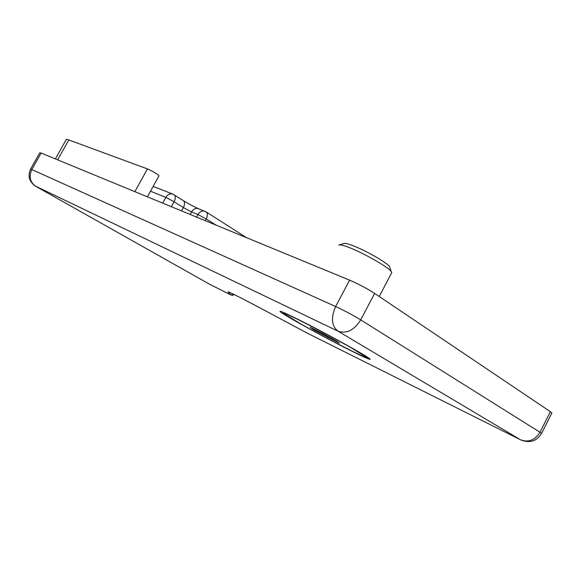 <?xml version="1.0" encoding="UTF-8"?>
<svg xmlns="http://www.w3.org/2000/svg" width="581" height="581" viewBox="0 0 581 581"><rect width="100%" height="100%" fill="white"/><g stroke="black" fill="none" stroke-linecap="round" stroke-linejoin="round"><path stroke-width="0.87" d="M158.947 175.883L159.034 175.716C158.896 174.896 150.573 170.008 147.458 168.918L68.812 139.948C66.83 139.222 65.951 139.142 66.176 139.701L55.377 158.904M306.884 332.942L260.106 307.974C241.587 298.068 226.452 290.558 228.144 292.054L229.517 292.396M228.144 292.054L230.926 294.952L233.722 294.342M209.647 284.283L231.129 295.054C232.487 295.337 233.424 295.199 233.947 294.64M231.158 295.061L233.301 294.139M353.982 352.217C328.49 339.66 283.586 315.04 280.325 311.757C277.319 309.157 294.821 317.4 319.412 330.335C343.967 343.248 367.62 356.676 369.966 358.956C371.194 360.329 365.87 358.085 353.982 352.217M30.604 169.078L39.806 152.774L41.128 153.035L349.595 280.144C358.593 284.044 366.938 288.459 374.629 293.412L550.367 411.675L551.783 413.142M313.602 329.776L310.174 327.292L321.62 332.92L336.508 341.047L339.5 343.306L313.602 329.776L313.936 329.144M328.047 337.663L328.555 336.704M338.665 245.124C339.486 244.434 342.536 245.066 347.816 247.012C361.781 252.06 387.36 266.483 391.1 271.378L391.826 272.504L391.354 273.404M390.083 268.197L389.553 266.519C386.242 262.147 364.026 249.598 351.788 245.226C347.162 243.533 344.468 242.996 343.705 243.606L339.58 244.848M134.872 191.665L147.458 168.918M57.635 159.833L68.812 139.948M41.128 153.035L31.817 169.543L30.553 169.173C27.612 175.963 29.217 181.599 35.354 186.073L338.004 331.17C331.519 325.926 330.734 317.72 335.651 306.543L31.817 169.543C28.672 176.602 29.994 182.194 35.775 186.319L210.569 284.77M541.507 433.571L541.586 433.411C536.771 441.146 529.93 443.361 521.07 440.057L520.474 439.766C528.478 442.744 534.985 440.245 540.003 432.279L360.721 319.877C354.207 330.226 346.632 333.988 338.004 331.17L520.474 439.766L305.867 332.434M374.629 293.412L360.721 319.877C352.907 315.127 344.548 310.682 335.651 306.543L349.595 280.144M551.899 412.909L541.586 433.411L540.003 432.279L550.367 411.675M205.885 211.709L206.32 211.992C207.795 213.525 207.773 215.841 206.255 218.943L215.979 225.087M173.886 194.62L174.285 194.882C175.687 196.356 175.622 198.644 174.082 201.76L183.364 207.591C184.881 204.505 184.932 202.224 183.523 200.743L183.08 200.467M181.548 210.896L183.364 207.591L191.556 211.934C193.364 209.051 195.608 207.94 198.303 208.601L198.709 208.761M190.176 214.454L191.556 211.934L197.976 214.556C199.799 211.644 202.057 210.511 204.759 211.172L205.253 211.375M150.486 191.222L165.832 197.38C167.648 194.497 169.942 193.393 172.71 194.061L173.232 194.279M154.161 186.791L153.108 186.457M162.673 203.118L165.832 197.38L174.082 201.76L171.373 206.705M196.589 217.098L197.976 214.556L206.255 218.943L205.304 220.686M295.729 318.403C311.067 325.985 333.073 337.612 350.212 347.213L367.221 357.722L363.256 356.422L352.108 351.127C337.103 343.632 317.676 333.349 301.75 324.474L283.267 313.312L285.402 313.624L295.729 318.403M147.392 196.821L159.034 175.716M229.117 292.221L231.427 293.245M246.504 237.665L206.32 211.992L198.303 208.601C193.945 206.72 189.014 204.098 183.523 200.743L172.71 194.061L153.123 186.436M280.543 311.343L280.325 311.757M389.553 266.519L391.1 271.378M379.233 296.506L391.826 272.504"/></g></svg>
